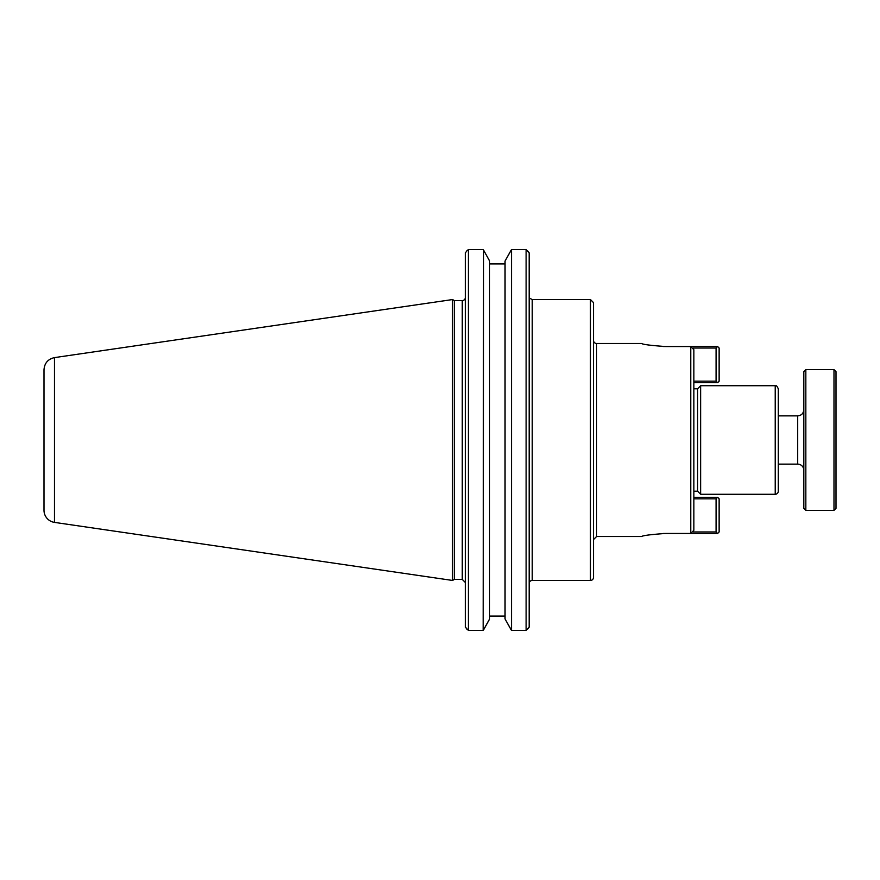 <?xml version="1.0" encoding="UTF-8"?>
<svg xmlns="http://www.w3.org/2000/svg" width="880" height="880" viewBox="0 0 880 880"><rect width="100%" height="100%" fill="white"/><g stroke="black" fill="none" stroke-linecap="round" stroke-linejoin="round"><path stroke-width="1.32" d="M778.294 411.972L778.294 399.916M662.97 533.489L665.654 533.456C651.013 534.49 642.983 535.502 641.553 536.514C642.983 535.502 651.013 534.49 665.654 533.456L690.778 533.456L693.847 530.288L693.847 349.712L690.778 346.544L665.654 346.544C651.013 345.51 642.983 344.498 641.553 343.486C642.983 344.498 651.013 345.51 665.654 346.544L662.97 346.511M593.527 577.379L593.527 302.621L590.458 299.552L590.458 580.448A3.069 3.069 0 0 0 593.527 577.379M641.553 536.514L596.585 536.514L596.585 343.486A3.069 3.069 0 0 1 593.527 340.428M529.177 583.506A3.069 3.069 0 0 1 532.235 580.448L532.235 299.552L590.458 299.552M778.294 491.216L778.294 388.784C775.753 383.559 776.193 386.76 775.225 385.726L775.225 494.274A3.069 3.069 0 0 0 778.294 491.216M693.847 491.216L697.576 491.216L697.576 388.784L700.634 385.726L700.634 494.274L775.225 494.274M489.632 261.041L483.626 250.217L489.632 261.041L489.632 618.959L483.164 630.432L483.626 250.217M511.06 250.217L505.054 261.041L511.522 249.568L526.108 249.568L511.522 249.568L511.522 630.432L505.054 618.959L505.054 261.041M505.054 263.923L489.632 263.923M527.494 629.31L529.177 627.088L526.108 630.432L511.522 630.432M489.632 616.077L505.054 616.077M483.164 630.432L468.402 630.432L465.333 627.088L467.016 629.31M505.054 618.959L511.06 629.783M483.626 629.783L489.632 618.959M527.494 250.69L529.177 252.912L526.108 249.568L526.108 630.432M465.333 252.912L467.016 250.69L465.333 252.912L465.333 627.088M465.333 298.232L465.245 298.232A3.069 3.069 0 0 1 462.275 300.575L462.275 579.425L465.333 582.483M454.333 579.425L454.333 300.575L452.562 299.552L452.562 580.448L454.333 579.425L462.275 579.425M529.177 627.088L529.177 252.912M467.016 250.69L468.402 249.568L483.164 249.568L468.402 249.568L468.402 630.432M54.483 357.61L54.483 522.39A12.254 12.254 0 0 1 44 510.268L44 369.732C44.506 363.11 48.004 359.062 54.483 357.61L452.562 299.552M717.607 533.489L719.136 531.96L719.136 498.839L717.607 497.299L716.078 498.839L716.078 531.96L717.607 533.489L665.654 533.489M693.847 498.839L716.078 498.839M716.078 531.96L693.374 531.96M717.607 497.299L693.847 497.299M717.607 382.701L719.136 381.161L719.136 348.04L717.607 346.511L716.078 348.04L716.078 381.161L717.607 382.701L693.847 382.701M716.078 381.161L693.847 381.161M693.374 348.04L716.078 348.04M717.607 346.511L665.654 346.511M836 440L836 371.635L833.987 369.622L833.987 510.378L836 508.365L836 440M805.838 369.622L803.825 371.635L803.825 508.365L805.838 510.378L805.838 369.622L833.987 369.622M778.294 415.877L797.698 415.877L797.698 464.123A6.127 6.127 0 0 1 803.825 470.261M690.778 346.544L690.778 533.456M596.585 343.486L641.553 343.486M532.235 580.448L590.458 580.448M596.585 536.514L593.527 539.572M532.235 299.552L529.716 298.232M700.634 385.726L775.225 385.726M697.576 388.784L693.847 388.784M697.576 491.216L700.634 494.274M462.275 300.575L454.333 300.575M54.483 522.39L452.562 580.448M805.838 510.378L833.987 510.378M778.294 464.123L797.698 464.123M797.698 415.877C801.427 415.514 803.462 413.468 803.825 409.739"/></g></svg>
